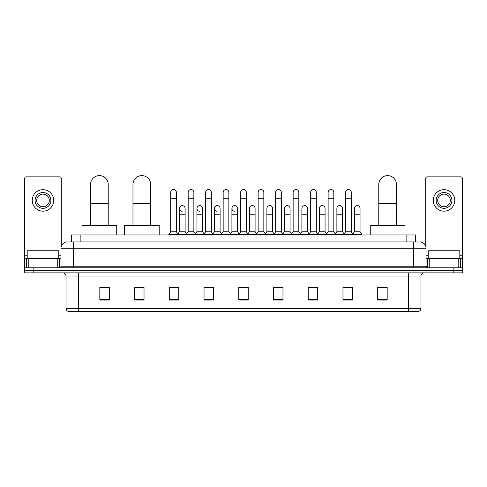 <?xml version="1.0" encoding="UTF-8"?>
<svg xmlns="http://www.w3.org/2000/svg" width="487" height="487" viewBox="0 0 487 487"><rect width="100%" height="100%" fill="white"/><g stroke="black" fill="none" stroke-linecap="round" stroke-linejoin="round"><path stroke-width="0.73" d="M71.406 241.923L71.406 234.971L415.594 234.971L415.594 241.923M69.653 241.923L417.493 241.923M69.507 241.923L73.61 241.923L73.61 248.236L60.978 248.236L60.978 266.237A1.577 1.577 0 0 1 59.402 267.813M67.297 241.923A6.313 6.313 0 0 0 60.978 248.236M419.703 241.923A6.313 6.313 0 0 1 426.022 248.236L426.022 266.237L427.598 267.813M33.822 267.813L24.35 267.813L24.35 270.34L33.822 270.34L24.35 270.34L24.35 272.866L33.822 272.866L33.822 270.34L453.178 270.34L33.822 270.34L33.822 267.813L453.178 267.813L453.178 270.34L462.65 270.34L453.178 270.34L453.178 272.866L33.822 272.866M453.178 272.866L462.65 272.866L462.65 267.813L453.178 267.813M420.969 308.362C420.878 309.872 420.123 310.883 418.692 311.394L408.337 311.394L408.337 308.362L420.969 308.362L420.969 276.026A3.159 3.159 0 0 1 424.122 272.866M408.337 311.394L68.308 311.394A3.159 3.159 0 0 1 66.031 308.362L66.031 276.026C65.848 274.108 64.795 273.055 62.878 272.866M387.177 300.053L387.177 287.427L377.705 287.427L377.705 300.053L387.177 300.053M352.442 300.053L352.442 287.427L342.97 287.427L342.97 300.053L352.442 300.053M317.707 300.053L317.707 287.427L308.234 287.427L308.234 300.053L317.707 300.053M282.971 300.053L282.971 287.427L273.499 287.427L273.499 300.053L282.971 300.053M109.295 300.053L109.295 287.427L99.823 287.427L99.823 300.053L109.295 300.053M144.03 300.053L144.03 287.427L134.558 287.427L134.558 300.053L144.03 300.053M178.766 300.053L178.766 287.427L169.293 287.427L169.293 300.053L178.766 300.053M213.501 300.053L213.501 287.427L204.029 287.427L204.029 300.053L213.501 300.053M248.236 300.053L248.236 287.427L238.764 287.427L238.764 300.053L248.236 300.053M310.316 287.488L316.635 287.488M345.307 287.488L351.62 287.488M205.356 287.488L211.668 287.488M170.365 287.488L176.684 287.488M275.332 287.488L281.644 287.488M240.341 287.488L246.659 287.488M144.03 287.488L134.558 287.488M109.295 287.488L99.823 287.488M387.177 287.488L377.705 287.488M58.769 258.341L58.769 250.762L27.193 250.762L27.193 258.341M57.746 267.813L57.746 258.341L28.216 258.341L28.216 267.813M61.295 246.264L61.295 178.449A1.577 1.577 0 0 0 59.718 176.872L26.243 176.872A1.577 1.577 0 0 0 24.667 178.449L24.667 258.341L28.216 258.341M57.746 258.341L60.978 258.341M24.667 267.813L24.667 258.341M42.984 192.535A7.895 7.895 0 0 0 35.088 200.425A7.895 7.895 0 0 0 42.984 208.32A7.895 7.895 0 0 0 50.873 200.425A7.895 7.895 0 0 0 42.984 192.535M42.984 194.112A6.313 6.313 0 0 0 36.665 200.425A6.313 6.313 0 0 0 42.984 206.744A6.313 6.313 0 0 0 49.297 200.425A6.313 6.313 0 0 0 42.984 194.112M42.984 211.163A10.738 10.738 0 0 0 53.716 200.425A10.738 10.738 0 0 0 42.984 189.693A10.738 10.738 0 0 0 32.245 200.425A10.738 10.738 0 0 0 42.984 211.163M90.539 225.499L90.539 184.451A8.839 8.839 0 0 1 99.378 175.606A8.839 8.839 0 0 1 108.224 184.451A8.839 8.839 0 0 0 99.378 175.606M108.224 225.499L108.224 184.451M116.746 234.971L116.746 225.499L82.011 225.499L82.011 234.971M132.975 225.499L132.975 184.451A8.839 8.839 0 0 1 141.82 175.606A8.839 8.839 0 0 1 150.66 184.451A8.839 8.839 0 0 0 141.82 175.606M150.66 225.499L150.66 184.451M159.188 234.971L159.188 225.499L124.453 225.499L124.453 234.971M378.776 225.499L378.776 184.451A8.839 8.839 0 0 1 387.622 175.606A8.839 8.839 0 0 1 396.461 184.451A8.839 8.839 0 0 0 387.622 175.606M396.461 225.499L396.461 184.451M404.989 234.971L404.989 225.499L370.254 225.499L370.254 234.971M170.681 198.72L176.367 198.72L176.367 231.818L170.681 231.818L170.681 192.408A2.843 2.843 0 0 1 173.701 189.571A2.843 2.843 0 0 1 176.367 192.408A2.843 2.843 0 0 0 173.701 189.571M170.681 231.818L168.788 234.344L168.788 234.971M176.367 231.818L178.26 234.344L168.788 234.344M188.177 231.818L188.177 198.72L193.863 198.72L193.863 231.818L188.177 231.818L186.284 234.344L178.26 234.344L178.26 234.971M188.177 198.72L188.177 192.408A2.843 2.843 0 0 1 191.196 189.571A2.843 2.843 0 0 1 193.863 192.408A2.843 2.843 0 0 0 191.196 189.571M193.863 231.818L195.756 234.344L186.284 234.344L186.284 234.971M205.672 231.818L205.672 198.72L211.352 198.72L211.352 231.818L205.672 231.818L203.773 234.344L195.756 234.344L195.756 234.971M205.672 198.72L205.672 192.408A2.843 2.843 0 0 1 208.692 189.571A2.843 2.843 0 0 1 211.352 192.408A2.843 2.843 0 0 0 208.692 189.571M211.352 231.818L213.251 234.344L203.773 234.344L203.773 234.971M223.162 231.818L223.162 198.72L228.847 198.72L228.847 231.818L223.162 231.818L221.268 234.344L213.251 234.344L213.251 234.971M223.162 198.72L223.162 192.408A2.843 2.843 0 0 1 226.187 189.571A2.843 2.843 0 0 1 228.847 192.408A2.843 2.843 0 0 0 226.187 189.571M228.847 231.818L230.741 234.344L221.268 234.344L221.268 234.971M240.657 231.818L240.657 198.72L246.343 198.72L246.343 231.818L240.657 231.818L238.764 234.344L230.741 234.344L230.741 234.971M240.657 198.72L240.657 192.408A2.843 2.843 0 0 1 243.677 189.571A2.843 2.843 0 0 1 246.343 192.408A2.843 2.843 0 0 0 243.677 189.571M246.343 231.818L248.236 234.344L238.764 234.344L238.764 234.971M258.153 231.818L258.153 198.72L263.838 198.72L263.838 231.818L258.153 231.818L256.259 234.344L248.236 234.344L248.236 234.971M258.153 198.72L258.153 192.408A2.843 2.843 0 0 1 261.172 189.571A2.843 2.843 0 0 1 263.838 192.408A2.843 2.843 0 0 0 261.172 189.571M263.838 231.818L265.732 234.344L256.259 234.344L256.259 234.971M275.648 231.818L275.648 198.72L281.328 198.72L281.328 231.818L275.648 231.818L273.749 234.344L265.732 234.344L265.732 234.971M275.648 198.72L275.648 192.408A2.843 2.843 0 0 1 278.667 189.571A2.843 2.843 0 0 1 281.328 192.408A2.843 2.843 0 0 0 278.667 189.571M281.328 231.818L283.227 234.344L273.749 234.344L273.749 234.971M293.137 231.818L293.137 198.72L298.823 198.72L298.823 231.818L293.137 231.818L291.244 234.344L283.227 234.344L283.227 234.971M293.137 198.72L293.137 192.408A2.843 2.843 0 0 1 296.163 189.571A2.843 2.843 0 0 1 298.823 192.408A2.843 2.843 0 0 0 296.163 189.571M298.823 231.818L300.716 234.344L291.244 234.344L291.244 234.971M310.633 231.818L310.633 198.72L316.319 198.72L316.319 231.818L310.633 231.818L308.74 234.344L300.716 234.344L300.716 234.971M310.633 198.72L310.633 192.408A2.843 2.843 0 0 1 313.652 189.571A2.843 2.843 0 0 1 316.319 192.408A2.843 2.843 0 0 0 313.652 189.571M316.319 231.818L318.212 234.344L308.74 234.344L308.74 234.971M328.128 231.818L328.128 198.72L333.814 198.72L333.814 231.818L328.128 231.818L326.235 234.344L318.212 234.344L318.212 234.971M328.128 198.72L328.128 192.408A2.843 2.843 0 0 1 331.148 189.571A2.843 2.843 0 0 1 333.814 192.408A2.843 2.843 0 0 0 331.148 189.571M333.814 231.818L335.707 234.344L326.235 234.344L326.235 234.971M345.624 231.818L345.624 198.72L351.31 198.72L351.31 231.818L345.624 231.818L343.731 234.344L335.707 234.344L335.707 234.971M345.624 198.72L345.624 192.408A2.843 2.843 0 0 1 348.643 189.571A2.843 2.843 0 0 1 351.31 192.408A2.843 2.843 0 0 0 348.643 189.571M351.31 231.818L353.203 234.344L343.731 234.344L343.731 234.971M360.051 231.818L360.051 214.767L354.372 214.767L354.372 231.818L360.051 231.818L361.951 234.344L353.203 234.344L353.203 234.971M182.089 211.285A2.843 2.843 0 0 1 179.429 208.448A2.843 2.843 0 0 1 182.448 205.611A2.843 2.843 0 0 1 185.115 208.448L185.115 214.767L179.429 214.767L179.429 208.448M185.115 214.767L185.115 231.818L179.429 231.818L179.429 214.767M179.429 231.818L177.895 233.857M185.115 231.818L186.643 233.857M199.585 211.285A2.843 2.843 0 0 1 196.925 208.448A2.843 2.843 0 0 1 199.944 205.611A2.843 2.843 0 0 1 202.604 208.448L202.604 214.767L196.925 214.767L196.925 208.448M202.604 214.767L202.604 231.818L196.925 231.818L196.925 214.767M196.925 231.818L195.39 233.857M202.604 231.818L204.138 233.857M217.08 211.285A2.843 2.843 0 0 1 214.414 208.448A2.843 2.843 0 0 1 217.439 205.611A2.843 2.843 0 0 1 220.1 208.448L220.1 214.767L214.414 214.767L214.414 208.448M220.1 214.767L220.1 231.818L214.414 231.818L214.414 214.767M214.414 231.818L212.886 233.857M220.1 231.818L221.634 233.857M234.576 211.285A2.843 2.843 0 0 1 231.909 208.448A2.843 2.843 0 0 1 234.929 205.611A2.843 2.843 0 0 1 237.595 208.448L237.595 214.767L231.909 214.767L231.909 208.448M237.595 214.767L237.595 231.818L231.909 231.818L231.909 214.767M231.909 231.818L230.381 233.857M237.595 231.818L239.129 233.857M249.405 208.448A2.843 2.843 0 0 1 252.424 205.611A2.843 2.843 0 0 1 255.091 208.448L255.091 214.767L249.405 214.767L249.405 208.448M255.091 214.767L255.091 231.818L249.405 231.818L249.405 214.767M249.405 231.818L247.871 233.857M255.091 231.818L256.619 233.857M266.9 208.448A2.843 2.843 0 0 1 269.92 205.611A2.843 2.843 0 0 1 272.586 208.448L272.586 214.767L266.9 214.767L266.9 208.448M272.586 214.767L272.586 231.818L266.9 231.818L266.9 214.767M266.9 231.818L265.366 233.857M272.586 231.818L274.114 233.857M284.396 208.448A2.843 2.843 0 0 1 287.415 205.611A2.843 2.843 0 0 1 290.075 208.448L290.075 214.767L284.396 214.767L284.396 208.448M290.075 214.767L290.075 231.818L284.396 231.818L284.396 214.767M284.396 231.818L282.862 233.857M290.075 231.818L291.61 233.857M301.885 208.448A2.843 2.843 0 0 1 304.911 205.611A2.843 2.843 0 0 1 307.571 208.448L307.571 214.767L301.885 214.767L301.885 208.448M307.571 214.767L307.571 231.818L301.885 231.818L301.885 214.767M301.885 231.818L300.357 233.857M307.571 231.818L309.105 233.857M319.381 208.448A2.843 2.843 0 0 1 322.4 205.611A2.843 2.843 0 0 1 325.066 208.448L325.066 214.767L319.381 214.767L319.381 208.448M325.066 214.767L325.066 231.818L319.381 231.818L319.381 214.767M319.381 231.818L317.853 233.857M325.066 231.818L326.594 233.857M336.876 208.448A2.843 2.843 0 0 1 339.896 205.611A2.843 2.843 0 0 1 342.562 208.448L342.562 214.767L336.876 214.767L336.876 208.448M342.562 214.767L342.562 231.818L336.876 231.818L336.876 214.767M336.876 231.818L335.342 233.857M342.562 231.818L344.09 233.857M354.372 214.767L354.372 208.448A2.843 2.843 0 0 1 357.391 205.611A2.843 2.843 0 0 1 360.051 208.448L360.051 214.767M354.372 231.818L352.838 233.857M361.951 234.344L361.951 234.971M458.784 267.813L458.784 258.341L429.254 258.341L429.254 267.813M458.784 258.341L462.333 258.341L462.333 178.449A1.577 1.577 0 0 0 460.757 176.872L427.282 176.872A1.577 1.577 0 0 0 425.705 178.449L425.705 246.264M426.022 258.341L429.254 258.341M462.333 258.341L462.333 267.813M444.016 192.535A7.895 7.895 0 0 0 436.127 200.425A7.895 7.895 0 0 0 444.016 208.32A7.895 7.895 0 0 0 451.912 200.425A7.895 7.895 0 0 0 444.016 192.535M444.016 194.112A6.313 6.313 0 0 0 437.703 200.425A6.313 6.313 0 0 0 444.016 206.744A6.313 6.313 0 0 0 450.335 200.425A6.313 6.313 0 0 0 444.016 194.112M444.016 211.163A10.738 10.738 0 0 0 454.755 200.425A10.738 10.738 0 0 0 444.016 189.693A10.738 10.738 0 0 0 433.284 200.425A10.738 10.738 0 0 0 444.016 211.163M459.807 258.341L459.807 250.762L428.231 250.762L428.231 258.341M80.879 241.923L80.879 234.971M406.121 241.923L406.121 234.971M73.61 267.813L73.61 266.237L426.022 266.237M60.978 266.237L73.61 266.237L73.61 248.236L413.39 248.236L413.39 267.813M426.022 248.236L413.39 248.236L413.39 241.923M408.337 272.866L408.337 276.026L66.031 276.026M420.969 276.026L408.337 276.026L408.337 308.362L78.663 308.362L78.663 311.394M66.031 308.362L78.663 308.362L78.663 272.866M248.236 299.615L238.764 299.615M213.501 299.615L204.029 299.615M178.766 299.615L169.293 299.615M144.03 299.615L134.558 299.615M109.295 299.615L99.823 299.615M282.971 299.615L273.499 299.615M317.707 299.615L308.234 299.615M352.442 299.615L342.97 299.615M387.177 299.615L377.705 299.615M60.978 255.182L58.769 255.182M27.193 255.182L24.667 255.182M59.298 258.341L59.298 267.813M24.691 258.341L24.691 267.813M26.663 267.813L26.663 258.341M90.539 203.396L108.224 203.396M132.975 203.396L150.66 203.396M378.776 203.396L396.461 203.396M462.333 255.182L459.807 255.182M428.231 255.182L426.022 255.182M462.309 267.813L462.309 258.341M460.337 258.341L460.337 267.813M427.702 267.813L427.702 258.341M176.367 198.72L176.367 192.408M193.863 198.72L193.863 192.408M211.352 198.72L211.352 192.408M228.847 198.72L228.847 192.408M246.343 198.72L246.343 192.408M263.838 198.72L263.838 192.408M281.328 198.72L281.328 192.408M298.823 198.72L298.823 192.408M316.319 198.72L316.319 192.408M333.814 198.72L333.814 192.408M351.31 198.72L351.31 192.408"/></g></svg>
